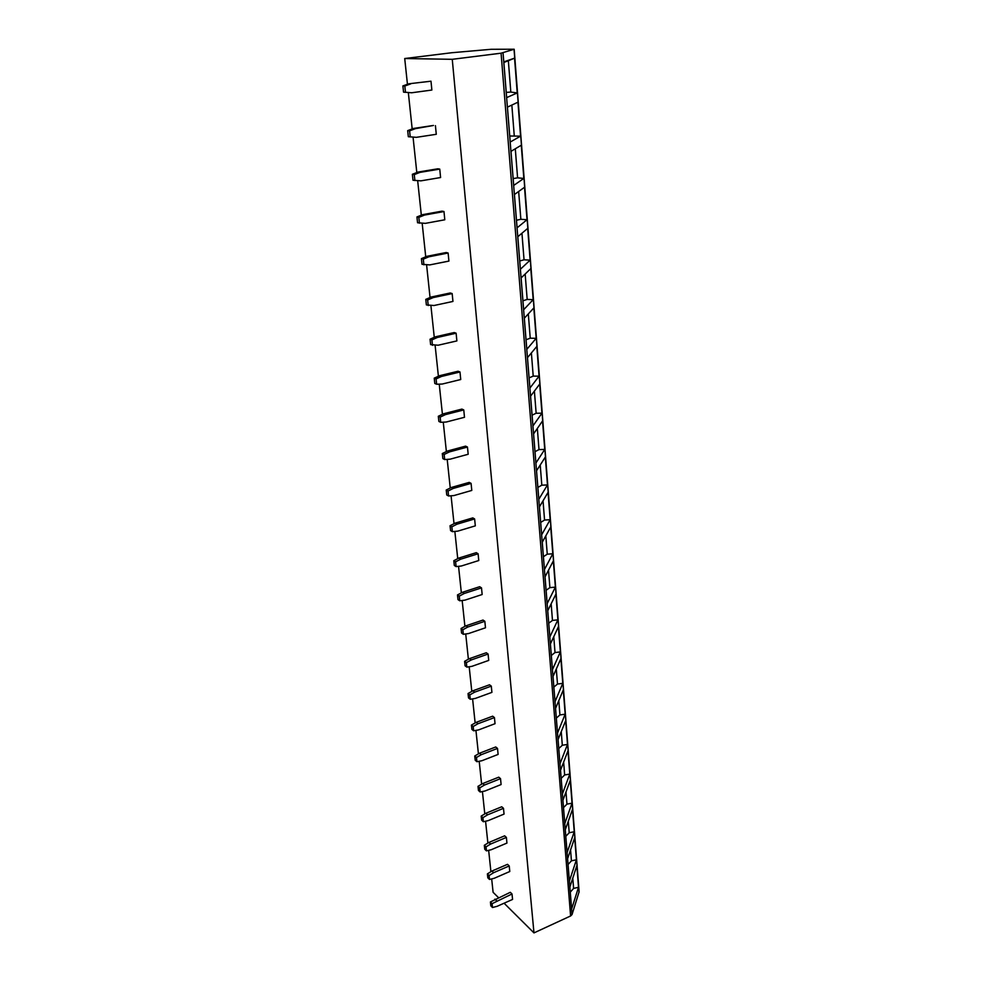 <?xml version="1.0" encoding="UTF-8"?>
<svg xmlns="http://www.w3.org/2000/svg" width="982" height="982" viewBox="0 0 982 982"><rect width="100%" height="100%" fill="white"/><g stroke="black" fill="none" stroke-linecap="round" stroke-linejoin="round"><path stroke-width="1.47" d="M514.175 49.235L579.11 891.779L572.04 914.561L570.603 915.973L533.975 932.9L452.26 59.313L501.078 53.188L514.175 49.235L491.221 49.284L451.867 52.721L404.719 58.527L452.26 59.313M491.675 878.915L493.099 892.294L498.414 897.573M504.085 903.207L533.975 932.9M520.57 136.154L510.223 142.034L507.424 107.148L517.944 102.189L520.57 136.154L509.732 135.995M523.836 178.429L513.696 185.426L510.971 151.351L521.27 145.226L523.836 178.429L517.588 177.84L513.144 178.601M527.015 219.735L517.084 227.824L514.421 194.522L524.511 187.28L527.015 219.735L520.853 219.281L516.483 220.25M530.133 260.144L520.399 269.252L517.796 236.711L527.69 228.401L530.133 260.144L524.044 259.8L519.748 260.979M533.189 299.657L523.652 309.735L521.098 277.931L530.796 268.614L533.189 299.657L527.174 299.424L522.927 300.799M536.172 338.324L526.818 349.334L524.327 318.229L533.827 307.955L536.172 338.324L530.231 338.189L526.045 339.76M529.912 388.062L539.081 376.155L536.798 346.437L527.481 357.644L529.912 388.062M532.944 425.93L541.941 413.177L539.695 384.085L530.562 396.176L532.944 425.93M535.914 463.001L544.74 449.437L542.543 420.947L533.582 433.884L535.914 463.001M538.823 499.273L547.477 484.936L545.329 457.047L536.54 470.771L538.823 499.273M541.659 534.785L550.165 519.699L548.054 492.387L539.425 506.884L541.659 534.785M544.445 569.548L552.792 553.762L550.73 527.003L542.26 542.236L544.445 569.548M547.17 603.599L555.37 587.138L553.345 560.918L545.035 576.839L547.17 603.599M549.846 636.95L557.886 619.851L555.91 594.147L547.747 610.743L549.846 636.95M552.461 669.626L560.366 651.913L558.414 626.712L550.399 643.947L552.461 669.626M555.026 701.651L562.784 683.349L560.882 658.652L553.013 676.488L555.026 701.651M557.53 733.038L565.166 714.172L563.3 689.953L555.554 708.378L557.53 733.038M559.998 763.812L567.498 744.417L565.669 720.653L558.058 739.63L559.998 763.812M562.416 793.984L569.793 774.074L567.989 750.764L560.513 770.281L562.416 793.984M564.785 823.579L572.04 803.178L570.272 780.309L562.919 800.33L564.785 823.579M567.105 852.609L574.237 831.742L572.506 809.303L565.276 829.802L567.105 852.609M569.388 881.087L576.397 859.778L574.703 837.744L567.596 858.71L569.388 881.087M571.622 909.037L578.521 887.298L576.851 865.67L569.867 887.077L571.622 909.037M514.556 58.159L517.232 92.922L506.663 97.611L503.803 61.878L514.556 58.159L508.345 60.724L510.824 92.075L506.246 92.382M517.232 92.922L510.824 92.075M503.852 62.48L508.345 60.724M511.843 105.062L514.237 135.455M515.292 148.773L517.588 177.84M518.656 191.49L520.853 219.281M521.945 233.225L524.044 259.8M525.161 274.027L527.174 299.424M528.316 313.921L530.231 338.189M539.081 376.155L533.214 376.118L529.102 377.861M531.385 352.931L533.214 376.118M541.941 413.177L536.147 413.25L532.084 415.165M534.392 391.106L536.147 413.25M544.74 449.437L539.008 449.584L535.006 451.671M537.338 428.459L539.008 449.584M547.477 484.936L541.818 485.182L537.866 487.416M540.223 465.014L541.818 485.182M550.165 519.699L544.556 520.03L540.677 522.424M543.046 500.808L544.556 520.03M552.792 553.762L547.256 554.179L543.414 556.708M545.808 535.841L547.256 554.179M555.37 587.138L549.895 587.629L546.102 590.292M548.521 570.161L549.895 587.629M557.886 619.851L552.473 620.415L548.742 623.214M551.16 603.783L552.473 620.415M560.366 651.913L555.014 652.551L551.319 655.473M553.762 636.729L555.014 652.551M562.784 683.349L557.494 684.049L553.86 687.093M556.303 669.012L557.494 684.049M565.166 714.172L559.924 714.945L556.34 718.1M558.807 700.657L559.924 714.945M567.498 744.417L562.318 745.252L558.77 748.517M561.25 731.688L562.318 745.252M569.793 774.074L564.662 774.97L561.164 778.345M563.643 762.106L564.662 774.97M572.04 803.178L566.958 804.135L563.508 807.609M566 791.946L566.958 804.135M574.237 831.742L569.216 832.748L565.804 836.32M568.308 821.222L569.216 832.748M576.397 859.778L571.426 860.846L568.062 864.504M570.567 849.933L571.426 860.846M578.521 887.298L573.598 888.415L570.272 892.159M572.788 878.117L573.598 888.415M490.914 871.697L488.655 850.338M487.882 843.084L485.562 821.222M484.789 813.918L482.42 791.529M481.634 784.188L479.204 761.259M478.418 753.869L475.939 730.387M475.141 722.948L472.6 698.889M471.802 691.414L469.187 666.753M468.389 659.229L465.714 633.967M464.916 626.393L462.166 600.493M461.356 592.87L458.545 566.319M457.735 558.66L454.85 531.422M454.028 523.713L451.069 495.787M450.247 488.029L447.203 459.38M446.38 451.573L443.263 422.174M442.428 414.318L439.236 384.146M438.402 376.253L435.112 345.271M434.265 337.329L430.902 305.525M430.055 297.534L426.593 264.858M425.734 256.83L422.174 223.27M421.327 215.181L417.669 180.7M416.81 172.562L413.054 137.124M412.182 128.937L408.328 92.541M407.444 84.268L404.719 58.527M408.794 83.789L402.878 85.925L403.553 92.148L411.667 92.774L431.871 90.037L430.988 81.199L408.794 83.789L430.988 81.199M435.419 125.659L436.278 134.301L416.343 137.333L408.328 136.707L407.677 130.631L413.508 128.433L433.455 125.463L415.435 128.642L409.592 130.839L410.243 136.94M439.752 169.1L440.587 177.533L420.922 180.848L412.992 180.234L412.366 174.293L418.111 172.046L437.8 168.806L439.752 169.1L420.026 172.366L414.269 174.612L414.895 180.565M443.987 211.535L444.797 219.784L425.39 223.356L417.559 222.754L416.933 216.948L422.616 214.653L442.047 211.142L443.987 211.535L424.519 215.07L418.835 217.366L419.449 223.184M448.111 253.012L448.921 261.077L429.76 264.907L422.014 264.305L421.413 258.634L427.01 256.29L446.196 252.521L448.111 253.012L428.901 256.793L423.291 259.15L423.893 264.833M452.162 293.569L452.947 301.437L434.019 305.512L426.372 304.923L425.771 299.375L431.307 296.994L450.247 292.98L452.162 293.569L433.197 297.583L427.649 299.976L428.238 305.537M456.114 333.205L456.875 340.914L438.193 345.21L430.632 344.621L430.055 339.207L435.517 336.777L454.212 332.542L456.114 333.205L437.383 337.464L431.908 339.895L432.485 345.333M459.981 371.982L460.73 379.518L442.281 384.036L436.646 384.244L434.793 383.459L434.228 378.156L439.629 375.689L458.091 371.233L459.981 371.982L441.483 376.462L436.082 378.929L436.646 384.244M463.762 409.924L464.498 417.289L446.27 422.014L440.709 422.309L438.868 421.45L438.316 416.258L443.643 413.753L461.884 409.089L463.762 409.924L445.497 414.6L440.157 417.117L440.709 422.309M467.457 447.043L468.181 454.261L450.173 459.171L444.686 459.551L442.857 458.606L442.305 453.537L447.583 450.996L465.591 446.135L467.457 447.043L449.412 451.916L444.134 454.47L444.686 459.551M471.078 483.377L471.79 490.435L454.003 495.542L448.578 495.996L446.761 494.989L446.221 490.018L451.425 487.44L469.224 482.395L471.078 483.377L453.254 488.435L448.038 491.025L448.578 495.996M474.625 518.938L475.313 525.861L457.747 531.139L452.383 531.667L450.578 530.587L450.051 525.726L455.194 523.124L472.784 517.895L474.625 518.938L457.011 524.192L451.855 526.806L452.383 531.667M478.099 553.774L478.774 560.538L461.405 565.988L456.114 566.602L454.31 565.448L453.807 560.697L458.889 558.058L476.27 552.657L478.099 553.774L460.693 559.188L455.599 561.827L456.114 566.602M481.499 587.887L482.162 594.515L465.002 600.125L459.76 600.8L457.98 599.597L457.477 594.932L462.497 592.269L479.682 586.708L481.499 587.887L464.29 593.459L459.257 596.135L459.76 600.8M484.838 621.299L485.476 627.793L468.512 633.562L463.332 634.298L461.565 633.034L461.074 628.468L466.045 625.779L483.021 620.059L484.838 621.299L467.825 627.032L462.853 629.732L463.332 634.298M488.091 654.037L488.729 660.407L471.949 666.324L466.843 667.122L465.075 665.796L464.596 661.328L469.506 658.615L486.299 652.748L488.091 654.037L471.286 659.929L466.364 662.641L466.843 667.122M491.295 686.123L491.921 692.371L475.325 698.423L470.268 699.282L468.524 697.907L468.046 693.525L472.907 690.788L489.515 684.785L491.295 686.123L474.674 692.15L469.801 694.888L470.268 699.282M494.437 717.584L495.038 723.697L478.639 729.884L473.643 730.804L471.9 729.381L471.434 725.072L476.245 722.322L492.657 716.185L494.437 717.584L477.988 723.734L473.177 726.508L473.643 730.804M497.506 748.419L498.107 754.422L481.88 760.731L476.933 761.713L475.202 760.228L474.748 756.017L479.511 753.231L495.738 746.971L497.506 748.419L481.241 754.704L476.491 757.49L476.933 761.713M500.525 778.652L501.102 784.544L485.059 790.976L480.173 792.008L478.455 790.473L478.001 786.349L482.702 783.55L498.77 777.167L500.525 778.652L484.433 785.06L479.732 787.871L480.173 792.008M503.484 808.321L504.048 814.09L488.177 820.633L483.34 821.725L481.634 820.142L481.192 816.091L485.845 813.28L501.741 806.774L503.484 808.321L487.563 814.839L482.911 817.662L483.34 821.725M506.381 837.413L506.945 843.072L491.233 849.725L486.458 850.866L484.752 849.246L484.322 845.269L488.926 842.446L504.65 835.829L506.381 837.413L490.632 844.041L486.029 846.877L486.458 850.866M509.228 865.952L509.781 871.513L494.241 878.276L489.502 879.455L487.808 877.798L487.391 873.894L491.945 871.046L507.51 864.332L509.228 865.952L493.651 872.691L489.085 875.551L489.502 879.455M512.015 893.976L512.567 899.426L497.174 906.288L492.498 907.515L490.816 905.809L490.411 901.979L510.309 892.307L512.015 893.976L492.092 903.673L492.498 907.515M411.667 92.774L405.48 92.259L404.805 86.023L410.722 83.875M402.878 85.925L404.805 86.023M403.553 92.148L405.48 92.259M415.435 128.642L413.508 128.433M409.592 130.839L407.677 130.631M420.026 172.366L418.111 172.046M414.269 174.612L412.366 174.293M424.519 215.07L422.616 214.653M418.835 217.366L416.933 216.948M428.901 256.793L427.01 256.29M423.291 259.15L421.413 258.634M433.197 297.583L431.307 296.994M427.649 299.976L425.771 299.375M437.383 337.464L435.517 336.777M431.908 339.895L430.055 339.207M441.483 376.462L439.629 375.689M436.082 378.929L434.228 378.156M445.497 414.6L443.643 413.753M440.157 417.117L438.316 416.258M449.412 451.916L447.583 450.996M444.134 454.47L442.305 453.537M453.254 488.435L451.425 487.44M448.038 491.025L446.221 490.018M457.011 524.192L455.194 523.124M451.855 526.806L450.051 525.726M460.693 559.188L458.889 558.058M455.599 561.827L453.807 560.697M464.29 593.459L462.497 592.269M459.257 596.135L457.477 594.932M467.825 627.032L466.045 625.779M462.853 629.732L461.074 628.468M471.286 659.929L469.506 658.615M466.364 662.641L464.596 661.328M474.674 692.15L472.907 690.788M469.801 694.888L468.046 693.525M477.988 723.734L476.245 722.322M473.177 726.508L471.434 725.072M481.241 754.704L479.511 753.231M476.491 757.49L474.748 756.017M484.433 785.06L482.702 783.55M479.732 787.871L478.001 786.349M487.563 814.839L485.845 813.28M482.911 817.662L481.192 816.091M490.632 844.041L488.926 842.446M486.029 846.877L484.322 845.269M493.651 872.691L491.945 871.046M489.085 875.551L487.391 873.894M496.61 900.813L494.916 899.119M492.092 903.673L490.411 901.979M514.052 49.309L579.049 892.294M503.042 52.844L572.04 914.561M501.078 53.188L570.603 915.973"/></g></svg>
